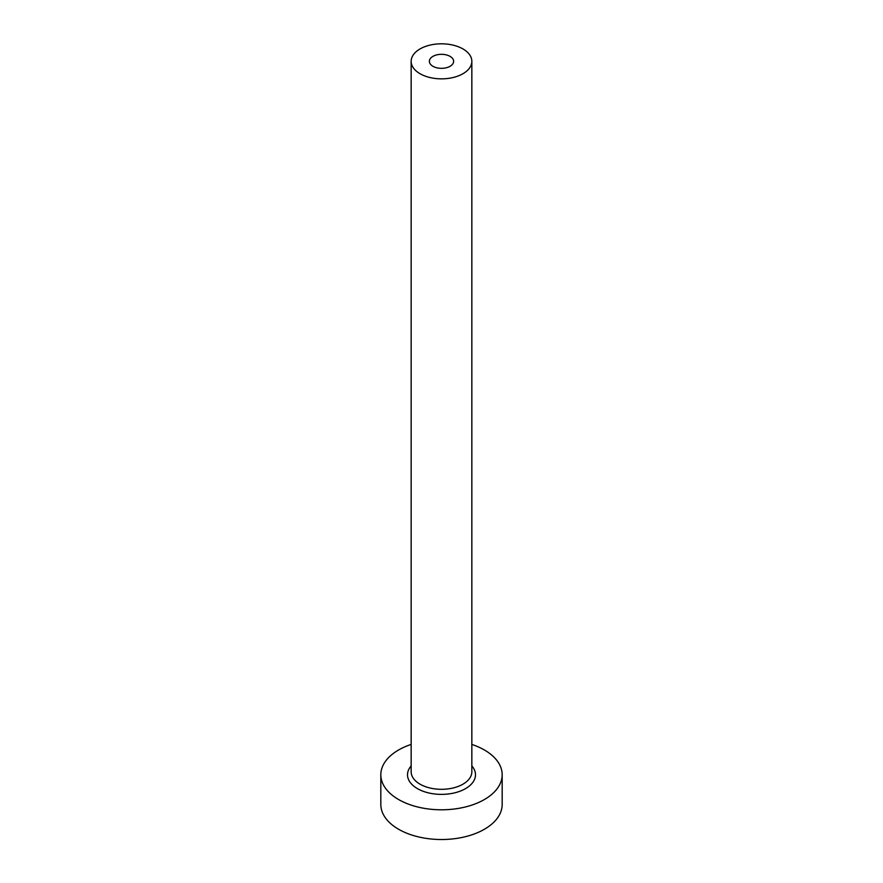 <?xml version="1.0" encoding="UTF-8"?>
<svg xmlns="http://www.w3.org/2000/svg" width="883" height="883" viewBox="0 0 883 883"><rect width="100%" height="100%" fill="white"/><g stroke="black" fill="none" stroke-linecap="round" stroke-linejoin="round"><path stroke-width="1.32" d="M450.076 56.38A12.13 7.009 0 0 0 436.853 54.856A12.13 7.009 0 0 0 429.37 61.324A12.13 7.009 0 0 0 432.924 66.28A12.13 7.009 0 0 0 446.147 67.803A12.13 7.009 0 0 0 453.63 61.324A12.13 7.009 0 0 0 450.076 56.38M420.043 73.719A30.342 17.517 0 0 0 453.111 77.516A30.342 17.517 0 0 0 471.842 61.324A30.342 17.517 0 0 0 462.957 48.94A30.342 17.517 0 0 0 429.889 45.143A30.342 17.517 0 0 0 411.158 61.324A30.342 17.517 0 0 0 420.043 73.719M411.158 744.424A60.673 35.033 0 0 0 380.827 774.766A60.673 35.033 0 0 0 398.597 799.534A60.673 35.033 0 0 0 464.723 807.128A60.673 35.033 0 0 0 502.173 774.766A60.673 35.033 0 0 0 484.403 749.987A60.673 35.033 0 0 0 471.842 744.424M380.827 774.766L380.827 804.49A60.673 35.033 0 0 0 398.597 829.258A60.673 35.033 0 0 0 464.723 836.852A60.673 35.033 0 0 0 502.173 804.49L502.173 774.766M471.842 765.925A33.984 19.614 180 0 1 461.412 790.66A33.984 19.614 180 0 1 417.471 788.64A33.984 19.614 180 0 1 411.158 765.925M411.158 61.324L411.158 771.786A30.342 17.517 0 0 0 420.043 784.181A30.342 17.517 0 0 0 453.111 787.978A30.342 17.517 0 0 0 471.842 771.786L471.842 61.324"/></g></svg>
